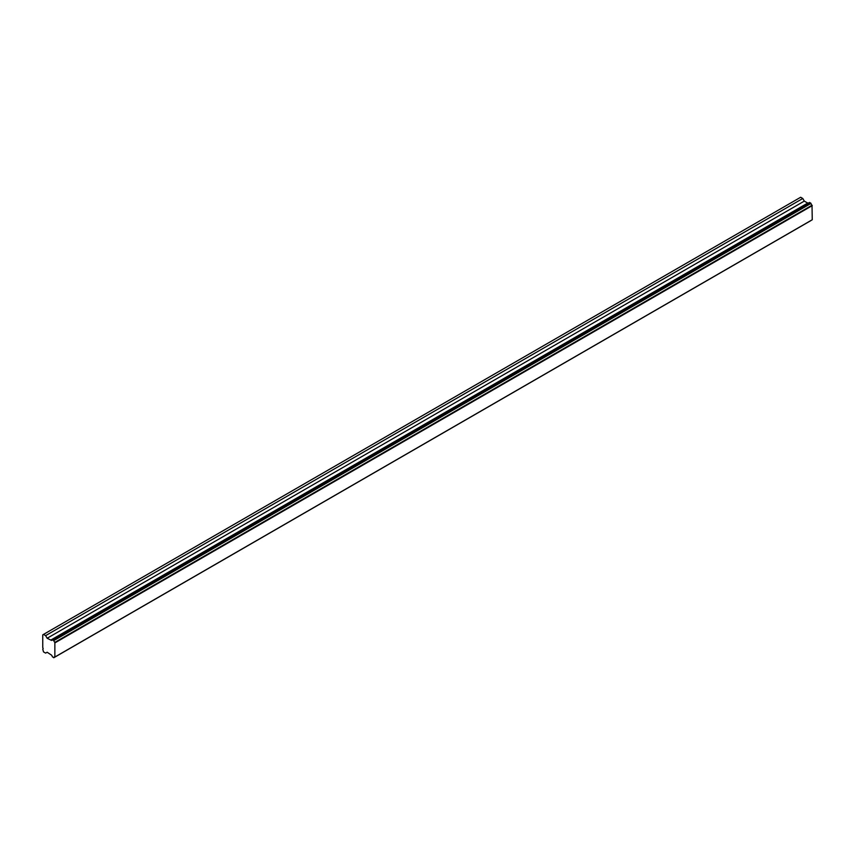 <?xml version="1.0" encoding="UTF-8"?>
<svg xmlns="http://www.w3.org/2000/svg" width="855" height="855" viewBox="0 0 855 855"><rect width="100%" height="100%" fill="white"/><g stroke="black" fill="none" stroke-linecap="round" stroke-linejoin="round"><path stroke-width="1.28" d="M52.347 656.79A1.934 1.112 -120 0 0 50.819 654.673L47.143 652.237L45.625 653.113L43.509 651.895L42.75 649.148A1.069 0.62 -120 0 0 42.75 647.641L42.75 634.838L43.509 634.41L45.625 635.628L47.143 638.258L50.819 640.064A1.934 1.112 -120 0 0 51.984 640.288A1.934 1.112 -120 0 0 52.347 639.722L53.822 640.566A1.934 1.112 -120 0 0 54.859 642.372L54.859 657.025A1.934 1.112 -120 0 0 54.196 657.067A1.934 1.112 -120 0 0 53.822 657.645L52.347 656.79M808.392 203.159A1.934 1.112 -120 0 1 807.975 202.924L50.819 640.064M807.708 203.073L804.298 201.107L802.781 198.488L800.665 197.259L43.509 634.41M802.781 198.488L45.625 635.628M804.298 201.107L47.143 638.258M55.094 656.897L812.25 219.756L812.015 205.232A1.934 1.112 -120 0 1 810.989 203.426L809.567 202.485L52.529 639.615M812.015 205.232L54.859 642.372M812.25 205.638L55.094 642.778M812.015 219.885L54.859 657.025M810.807 220.601L810.989 220.505A1.934 1.112 -120 0 0 810.989 220.505L53.822 657.645M809.728 202.496L52.572 639.636M810.764 203.095L53.598 640.235M810.989 203.426L53.822 640.566M809.567 202.485L52.412 639.626M810.925 220.59L53.769 657.741"/></g></svg>
